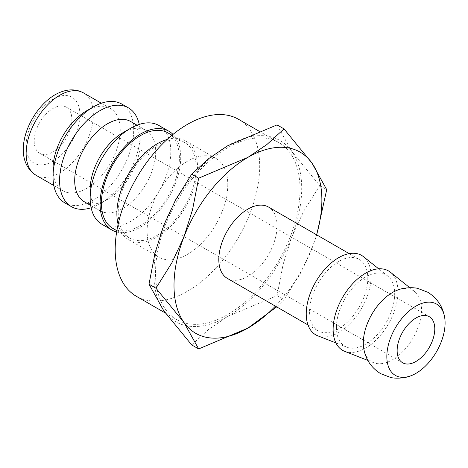 <?xml version="1.0" encoding="UTF-8"?>
<svg xmlns="http://www.w3.org/2000/svg" width="468" height="468" viewBox="0 0 468 468"><rect width="100%" height="100%" fill="white"/><g stroke="black" fill="none" stroke-linecap="round" stroke-linejoin="round"><path stroke-width="0.35" stroke-dasharray="2.34 1.75" d="M118.111 224.359A57.032 32.93 120 0 0 128.688 239.733A57.032 32.93 120 0 0 172.633 224.453A57.032 32.93 120 0 0 197.525 167.058A57.032 32.93 120 0 0 185.714 140.95A57.032 32.93 120 0 0 167.117 139.482M227.776 184.521A57.032 32.93 -60 0 1 202.878 241.915A57.032 32.93 -60 0 1 158.933 257.189A57.032 32.93 -60 0 1 147.122 231.087A57.032 32.93 -60 0 1 172.013 173.692A57.032 32.93 -60 0 1 215.959 158.412A57.032 32.93 -60 0 1 227.776 184.521M112.835 228.384A55.13 31.83 120 0 0 155.317 213.613A55.13 31.83 120 0 0 179.379 158.131A55.13 31.83 120 0 0 167.965 132.894M118.217 212.846A55.13 31.83 120 0 0 129.636 238.083A55.13 31.83 120 0 0 172.119 223.312A55.13 31.83 120 0 0 196.186 167.836A55.13 31.83 120 0 0 184.766 142.594A55.13 31.83 120 0 0 142.284 157.365A55.13 31.83 120 0 0 118.217 212.846M101.971 224.307A57.032 32.93 120 0 0 145.917 209.026A57.032 32.93 120 0 0 170.814 151.632A57.032 32.93 120 0 0 158.997 125.523M116.655 231.988A57.032 32.93 120 0 0 158.681 211.583A57.032 32.93 120 0 0 180.724 157.359A57.032 32.93 120 0 0 172.996 134.404M90.16 189.47A46.338 26.752 120 0 0 99.754 210.682A46.338 26.752 120 0 0 135.463 198.268A46.338 26.752 120 0 0 155.692 151.632A46.338 26.752 120 0 0 146.092 130.42A46.338 26.752 120 0 0 122.926 132.713M84.298 201.755A46.338 26.752 120 0 0 107.464 199.462A46.338 26.752 120 0 0 140.23 142.711L140.23 133.977A57.032 32.93 120 0 0 139.265 124.4M91.125 207.774A57.032 32.93 120 0 0 99.906 203.826A57.032 32.93 120 0 0 140.23 133.977M64.836 202.866A57.032 32.93 120 0 0 108.781 187.586A57.032 32.93 120 0 0 133.678 130.192A57.032 32.93 120 0 0 121.867 104.089M53.024 169.001A47.525 27.436 120 0 0 62.864 190.757A47.525 27.436 120 0 0 99.491 178.021A47.525 27.436 120 0 0 120.235 130.192A47.525 27.436 120 0 0 110.389 108.436A47.525 27.436 120 0 0 86.627 110.793M238.534 119.311A102.182 58.991 -60 0 1 259.699 166.087A102.182 58.991 -60 0 1 215.099 268.919A102.182 58.991 -60 0 1 136.358 296.291M300.023 189.37A102.182 58.991 -60 0 1 255.423 292.202A102.182 58.991 -60 0 1 176.682 319.574A102.182 58.991 -60 0 1 155.522 272.797A102.182 58.991 -60 0 1 200.123 169.972A102.182 58.991 -60 0 1 278.864 142.594A102.182 58.991 -60 0 1 300.023 189.37M227.343 278.396A41.19 23.78 120 0 0 259.085 267.363A41.19 23.78 120 0 0 277.062 225.909A41.19 23.78 120 0 0 268.533 207.055M309.547 311.928A41.19 23.78 120 0 0 318.076 330.782A41.19 23.78 120 0 0 349.818 319.749A41.19 23.78 120 0 0 367.795 278.296A41.19 23.78 120 0 0 359.266 259.442A41.19 23.78 120 0 0 327.524 270.475A41.19 23.78 120 0 0 309.547 311.928M363.806 348.824A41.19 23.78 120 0 0 373.71 362.723A41.19 23.78 120 0 0 392.441 359.787A41.19 23.78 120 0 0 421.563 309.342A41.19 23.78 120 0 0 414.747 291.652A41.19 23.78 120 0 0 397.759 290.02M344.705 351.345A45.858 26.477 120 0 0 379.255 336.662A45.858 26.477 120 0 0 397.981 291.909A45.858 26.477 120 0 0 390.388 272.218M317.819 335.825A45.858 26.477 120 0 0 352.369 321.142A45.858 26.477 120 0 0 371.095 276.389A45.858 26.477 120 0 0 363.501 256.698M336.433 327.448A41.19 23.78 120 0 0 346.829 347.203A41.19 23.78 120 0 0 377.863 334.012A41.19 23.78 120 0 0 394.682 293.816A41.19 23.78 120 0 0 387.861 276.132A41.19 23.78 120 0 0 355.592 284.784A41.19 23.78 120 0 0 336.433 327.448M275.395 306.136A104.557 60.366 120 0 0 311.963 248.444A104.557 60.366 120 0 0 316.584 234.796M276.682 306.879L284.017 299.637L300.064 274.008L311.963 248.444L316.719 234.877M153.843 273.768A104.557 60.366 120 0 0 163.747 310.734A104.557 60.366 120 0 0 227.776 316.456A104.557 60.366 120 0 0 291.798 236.802A104.557 60.366 120 0 0 301.708 188.399A104.557 60.366 120 0 0 291.798 151.433A104.557 60.366 120 0 0 227.776 145.712A104.557 60.366 120 0 0 163.747 225.365A104.557 60.366 120 0 0 153.843 273.768M277.062 124.886L291.798 151.433L319.743 185.609L303.703 211.244L291.798 236.802L283.14 264.239L277.062 295.624L227.776 316.456L208.833 329.261L191.693 344.91M34.205 141.061A26.612 15.368 120 0 0 39.716 153.241A26.612 15.368 120 0 0 60.226 146.11A26.612 15.368 120 0 0 71.844 119.328A26.612 15.368 120 0 0 66.333 107.143A26.612 15.368 120 0 0 45.823 114.274A26.612 15.368 120 0 0 34.205 141.061M319.743 185.609L326.705 189.628M277.062 295.624L284.017 299.637M140.23 142.711A46.338 26.752 120 0 0 130.636 121.499M35.983 175.231A47.525 27.436 120 0 0 59.746 172.879A47.525 27.436 120 0 0 93.348 114.672A47.525 27.436 120 0 0 83.509 92.916M53.024 99.152A38.019 21.949 120 0 0 26.138 145.718A38.019 21.949 120 0 0 53.024 161.238A38.019 21.949 120 0 0 79.911 114.672A38.019 21.949 120 0 0 53.024 99.152M128.688 239.733L158.933 257.189M116.865 230.712L129.636 238.083M90.693 205.446L99.754 210.682M107.464 199.462L99.906 203.826M53.826 185.533L62.864 190.757M165.409 313.063L176.682 319.574M307.997 324.962L318.076 330.782M373.71 362.723L367.825 360.413M346.829 347.203L335.913 342.921M39.716 153.241L402.655 362.782M66.333 107.143L429.273 316.69M387.861 276.132L378.694 268.813M414.747 291.652L409.804 287.709M349.186 253.621L359.266 259.442M259.032 131.145L278.864 142.594M101.351 103.217L110.389 108.436M137.03 125.19L146.092 130.42M171.996 135.223L184.766 142.594M185.714 140.95L215.959 158.412"/><path stroke-width="0.7" d="M167.117 139.482A57.032 32.93 120 0 0 116.877 213.624A57.032 32.93 120 0 0 118.111 224.359M171.996 135.223L167.965 132.894A55.13 31.83 120 0 0 125.482 147.666A55.13 31.83 120 0 0 101.416 203.147A55.13 31.83 120 0 0 112.835 228.384L116.865 230.712M172.996 134.404A57.032 32.93 120 0 0 168.913 131.251L158.997 125.523A57.032 32.93 120 0 0 130.484 128.349L122.926 132.713A46.338 26.752 120 0 0 90.16 189.47L90.16 198.198A57.032 32.93 120 0 0 101.971 224.307L111.881 230.028A57.032 32.93 120 0 0 116.655 231.988M168.913 131.251A57.032 32.93 120 0 0 124.968 146.531A57.032 32.93 120 0 0 100.07 203.919A57.032 32.93 120 0 0 111.881 230.028M137.03 125.19L130.636 121.499A46.338 26.752 120 0 0 94.928 133.912A46.338 26.752 120 0 0 74.699 180.543A46.338 26.752 120 0 0 84.298 201.755L90.693 205.446M139.265 124.4A57.032 32.93 120 0 0 128.419 107.868A57.032 32.93 120 0 0 84.474 123.148A57.032 32.93 120 0 0 59.576 180.543A57.032 32.93 120 0 0 71.388 206.651A57.032 32.93 120 0 0 91.125 207.774M128.419 107.868L121.867 104.089A57.032 32.93 120 0 0 93.348 106.909L86.627 110.793A47.525 27.436 120 0 0 53.024 169.001L53.024 176.758A57.032 32.93 120 0 0 64.836 202.866L71.388 206.651M165.409 313.063L136.358 296.291A102.182 58.991 -60 0 1 115.192 249.514A102.182 58.991 -60 0 1 159.799 146.689A102.182 58.991 -60 0 1 238.534 119.311L259.032 131.145M349.186 253.621L268.533 207.055A41.19 23.78 120 0 0 236.79 218.088A41.19 23.78 120 0 0 218.813 259.541A41.19 23.78 120 0 0 227.343 278.396L307.997 324.962M444.6 317.064C442.664 306.265 437.018 297.976 427.676 292.196L417.778 288.428C414.648 287.44 404.703 287.136 397.759 290.02A41.19 23.78 120 0 0 392.441 292.523A41.19 23.78 120 0 0 363.314 342.968A41.19 23.78 120 0 0 363.806 348.824C365.742 359.623 371.387 367.912 380.73 373.698L390.628 377.46C393.758 378.448 403.703 378.752 410.647 375.868A41.19 23.78 120 0 0 415.964 373.365A41.19 23.78 120 0 0 444.6 317.064A41.19 23.78 120 0 0 415.964 306.107A41.19 23.78 120 0 0 386.837 356.552A41.19 23.78 120 0 0 410.647 375.868M409.804 287.709L390.388 272.218A45.858 26.477 120 0 0 354.463 281.859A45.858 26.477 120 0 0 333.128 329.355A45.858 26.477 120 0 0 344.705 351.345L367.825 360.413M378.694 268.813L363.501 256.698A45.858 26.477 120 0 0 327.577 266.333A45.858 26.477 120 0 0 306.248 313.835A45.858 26.477 120 0 0 317.819 335.825L335.913 342.921M316.584 234.796A104.557 60.366 120 0 0 321.867 200.041A104.557 60.366 120 0 0 311.963 163.075A104.557 60.366 120 0 0 247.935 157.353A104.557 60.366 120 0 0 183.906 237.007L172.008 262.571L155.961 288.2L183.906 322.376A104.557 60.366 120 0 0 247.935 328.097A104.557 60.366 120 0 0 275.395 306.136M316.719 234.877L326.705 189.628L311.963 163.075L284.017 128.899L266.877 144.548L247.935 157.353L198.648 178.185L192.57 209.57L183.906 237.007A104.557 60.366 120 0 0 174.002 285.41A104.557 60.366 120 0 0 183.906 322.376L198.648 348.929L247.935 328.097L276.682 306.879M198.648 348.929L191.693 344.91L163.747 310.734L149.005 284.187L155.084 252.796L163.747 225.365L175.646 199.801L191.693 174.172L208.833 158.523L227.776 145.712L277.062 124.886L284.017 128.899M434.784 328.869A26.612 15.368 -60 0 1 423.166 355.657A26.612 15.368 -60 0 1 402.655 362.782A26.612 15.368 -60 0 1 397.145 350.602A26.612 15.368 -60 0 1 408.763 323.815A26.612 15.368 -60 0 1 429.273 316.69A26.612 15.368 -60 0 1 434.784 328.869M191.693 174.172L198.648 178.185M149.005 284.187L155.961 288.2M93.348 106.909A57.032 32.93 120 0 0 53.024 176.758M130.484 128.349A57.032 32.93 120 0 0 90.16 198.198M35.983 175.231C9.489 157.927 28.507 110.15 54.99 94.799C65.473 88.938 74.979 88.312 83.509 92.916A47.525 27.436 120 0 0 59.746 95.267A47.525 27.436 120 0 0 26.138 153.475A47.525 27.436 120 0 0 35.983 175.231L53.826 185.533M83.509 92.916L101.351 103.217"/></g></svg>
